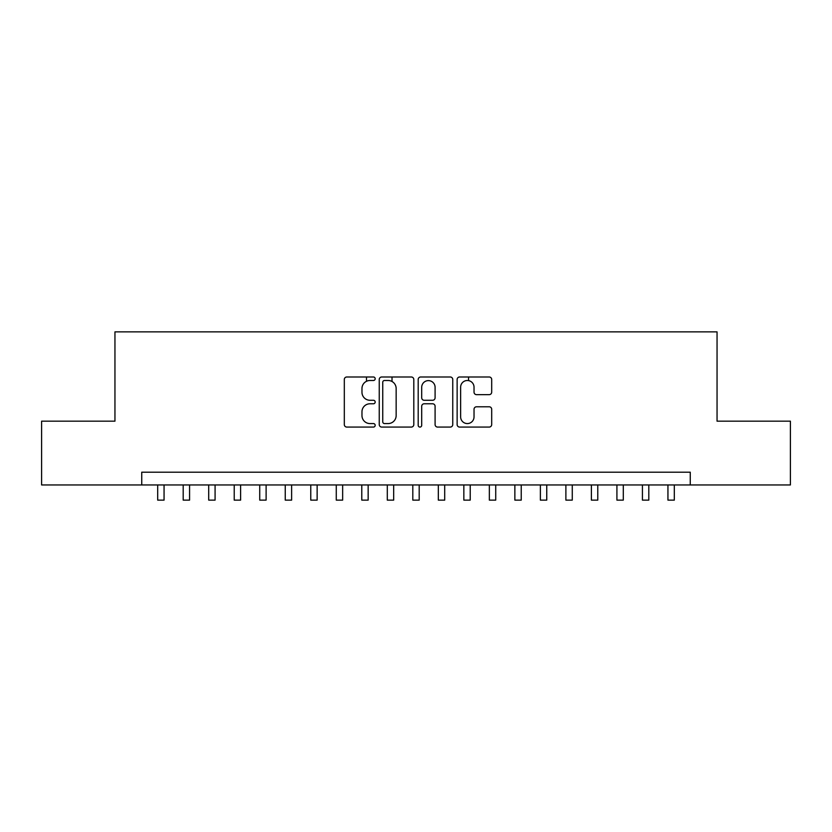 <?xml version="1.0" encoding="UTF-8"?>
<svg xmlns="http://www.w3.org/2000/svg" width="832" height="832" viewBox="0 0 832 832"><rect width="100%" height="100%" fill="white"/><g stroke="black" fill="none" stroke-linecap="round" stroke-linejoin="round"><path stroke-width="1.25" d="M375.18 378.747A1.758 1.758 0 0 0 373.433 376.99L346.819 376.99A2.506 2.506 0 0 0 344.313 379.496L344.313 424.57A2.506 2.506 0 0 0 346.819 427.076L373.433 427.076A1.758 1.758 0 0 0 375.18 425.318A1.758 1.758 0 0 0 373.433 423.571L369.98 423.571A8.018 8.018 0 0 1 361.972 415.553L361.972 411.798A8.018 8.018 0 0 1 369.98 403.78L373.433 403.78A1.758 1.758 0 0 0 375.18 402.033A1.758 1.758 0 0 0 373.433 400.275L369.98 400.275A8.018 8.018 0 0 1 361.972 392.267L361.972 388.513A8.018 8.018 0 0 1 369.98 380.494L373.433 380.494A1.758 1.758 0 0 0 375.18 378.747M489.185 394.649A2.506 2.506 0 0 0 491.691 392.142L491.691 379.496A2.506 2.506 0 0 0 489.185 376.99L459.638 376.99A2.506 2.506 0 0 0 457.132 379.496L457.132 424.57A2.506 2.506 0 0 0 459.638 427.076L489.185 427.076A2.506 2.506 0 0 0 491.691 424.57L491.691 409.292A2.506 2.506 0 0 0 489.185 406.786L476.538 406.786A2.506 2.506 0 0 0 474.032 409.292L474.032 416.874A6.698 6.698 0 0 1 467.334 423.571A6.698 6.698 0 0 1 460.637 416.874L460.637 387.192A6.698 6.698 0 0 1 467.334 380.494A6.698 6.698 0 0 1 474.032 387.192L474.032 392.142A2.506 2.506 0 0 0 476.538 394.649L489.185 394.649M141.742 484.952L41.6 484.952L41.6 421.169L114.951 421.169L114.951 331.874L717.049 331.874L717.049 421.169L790.4 421.169L790.4 484.952L690.258 484.952L690.258 472.191L141.742 472.191L141.742 484.952L690.258 484.952M413.806 379.496A2.506 2.506 0 0 0 411.31 376.99L381.753 376.99A2.506 2.506 0 0 0 379.246 379.496L379.246 424.57A2.506 2.506 0 0 0 381.753 427.076L411.31 427.076A2.506 2.506 0 0 0 413.806 424.57L413.806 379.496M420.69 376.99L450.247 376.99A2.506 2.506 0 0 1 452.754 379.496L452.754 424.57A2.506 2.506 0 0 1 450.247 427.076L437.601 427.076A2.506 2.506 0 0 1 435.094 424.57L435.094 406.286A2.506 2.506 0 0 0 432.588 403.78L424.206 403.78A2.506 2.506 0 0 0 421.699 406.286L421.699 425.318A1.758 1.758 0 0 1 419.942 427.076A1.758 1.758 0 0 1 418.194 425.318L418.194 379.496A2.506 2.506 0 0 1 420.69 376.99M384.509 380.494A1.758 1.758 0 0 0 382.751 382.252L382.751 421.814A1.758 1.758 0 0 0 384.509 423.571L388.138 423.571A8.018 8.018 0 0 0 396.157 415.553L396.157 388.513A8.018 8.018 0 0 0 388.138 380.494L384.509 380.494M435.094 387.317A6.698 6.698 0 0 0 428.397 380.619A6.698 6.698 0 0 0 421.699 387.317L421.699 397.779A2.506 2.506 0 0 0 424.206 400.275L432.588 400.275A2.506 2.506 0 0 0 435.094 397.779L435.094 387.317M157.685 484.952L157.685 500.126L164.06 500.126L164.06 484.952M183.196 484.952L183.196 500.126L189.571 500.126L189.571 484.952M208.707 484.952L208.707 500.126L215.082 500.126L215.082 484.952M234.218 484.952L234.218 500.126L240.604 500.126L240.604 484.952M259.73 484.952L259.73 500.126L266.115 500.126L266.115 484.952M285.251 484.952L285.251 500.126L291.626 500.126L291.626 484.952M310.762 484.952L310.762 500.126L317.138 500.126L317.138 484.952M336.274 484.952L336.274 500.126L342.649 500.126L342.649 484.952M366.506 381.285L366.506 376.99M361.785 484.952L361.785 500.126L368.16 500.126L368.16 484.952M392.018 381.493L392.018 376.99M387.296 484.952L387.296 500.126L393.671 500.126L393.671 484.952M412.807 484.952L412.807 500.126L419.193 500.126L419.193 484.952M438.329 484.952L438.329 500.126L444.704 500.126L444.704 484.952M468.551 380.609L468.551 376.99M463.84 484.952L463.84 500.126L470.215 500.126L470.215 484.952M489.351 484.952L489.351 500.126L495.726 500.126L495.726 484.952M514.862 484.952L514.862 500.126L521.238 500.126L521.238 484.952M540.374 484.952L540.374 500.126L546.749 500.126L546.749 484.952M565.885 484.952L565.885 500.126L572.27 500.126L572.27 484.952M591.396 484.952L591.396 500.126L597.782 500.126L597.782 484.952M616.918 484.952L616.918 500.126L623.293 500.126L623.293 484.952M642.429 484.952L642.429 500.126L648.804 500.126L648.804 484.952M667.94 484.952L667.94 500.126L674.315 500.126L674.315 484.952"/></g></svg>
